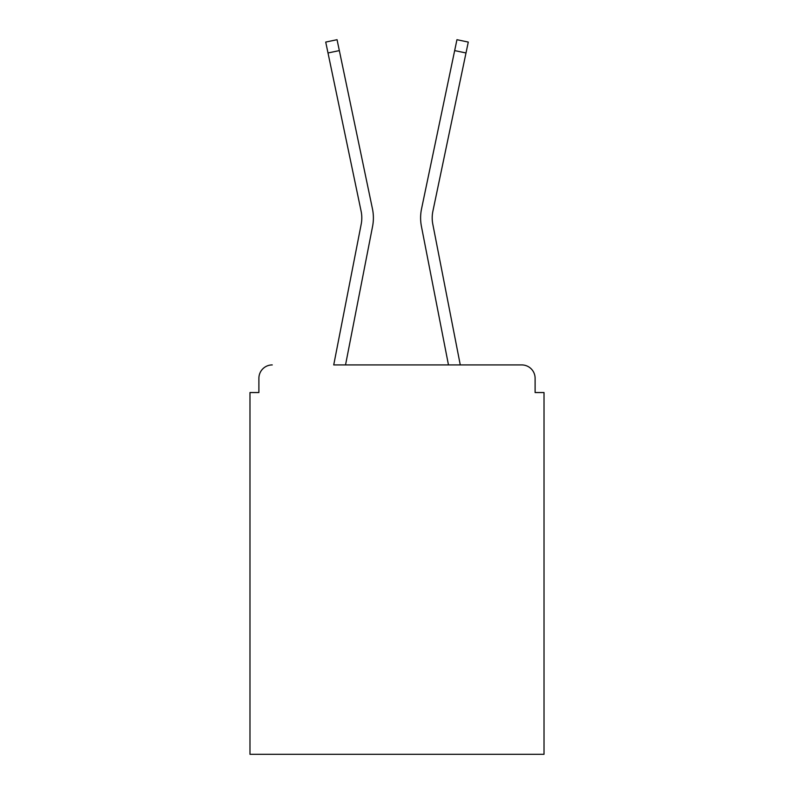 <?xml version="1.0" encoding="UTF-8"?>
<svg xmlns="http://www.w3.org/2000/svg" width="794" height="794" viewBox="0 0 794 794"><rect width="100%" height="100%" fill="white"/><g stroke="black" fill="none" stroke-linecap="round" stroke-linejoin="round"><path stroke-width="1.19" d="M535.106 392.544L535.106 378.291L535.106 392.544L544.019 392.544L544.019 754.3L249.981 754.3L249.981 392.544L258.894 392.544L258.894 378.291L258.894 392.544M328.001 52.97L325.719 42.072L337.053 39.7L339.336 50.598L328.001 52.97L361.101 211.154A32.971 32.971 0 0 1 361.191 224.226A32.971 32.971 0 0 0 361.101 211.154A32.971 32.971 0 0 1 361.191 224.226A32.971 32.971 0 0 0 361.101 211.154A32.971 32.971 0 0 1 361.191 224.226A32.971 32.971 0 0 0 361.101 211.154A32.971 32.971 0 0 1 361.191 224.226L333.728 364.922L521.747 364.922L460.272 364.922L432.809 224.226A32.971 32.971 0 0 1 432.899 211.154L465.999 52.97L454.664 50.598L421.554 208.782A44.553 44.553 0 0 0 421.435 226.439L448.471 364.922L345.529 364.922L372.565 226.439A44.553 44.553 0 0 0 372.446 208.782L339.336 50.598L372.446 208.782M535.106 378.291A13.369 13.369 0 0 0 521.747 364.922M272.253 364.922A13.369 13.369 0 0 0 258.894 378.291M421.554 208.782L456.947 39.7L468.281 42.072L465.999 52.97M432.809 224.226A32.971 32.971 0 0 1 432.899 211.154A32.971 32.971 0 0 0 432.809 224.226"/></g></svg>

